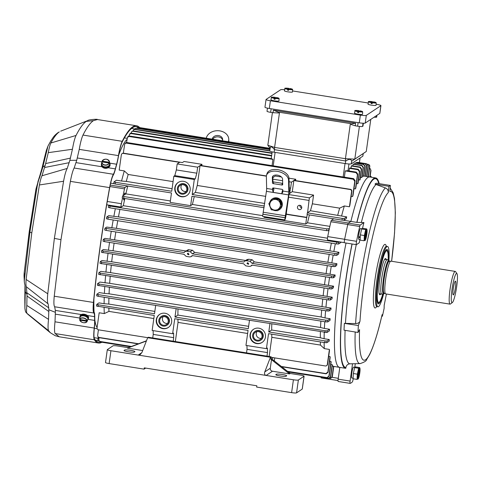 <?xml version="1.0" encoding="UTF-8"?>
<svg xmlns="http://www.w3.org/2000/svg" width="481" height="481" viewBox="0 0 481 481"><rect width="100%" height="100%" fill="white"/><g stroke="black" fill="none" stroke-linecap="round" stroke-linejoin="round"><path stroke-width="0.72" d="M359.944 239.538A90.813 12.795 99 0 0 359.259 242.773L356.421 244.655A2.615 0.367 -81 0 1 356.373 244.673A2.615 0.367 -81 0 1 356.547 241.312A110.768 15.608 -81 0 1 359.71 226.485A2.615 0.367 -81 0 1 360.233 225.042L363.943 222.577A90.813 12.795 99 0 0 362.476 228.445M355.597 323.563L344.366 323.37A91.576 12.903 99 0 0 344.023 330.164L358.008 332.473A91.576 12.903 99 0 1 358.357 325.511L359.986 321.248C359.289 322.739 357.822 323.509 355.597 323.563A89.496 12.608 -81 0 1 385.431 187.927L375 184.103L388.967 186.345A91.576 12.903 99 0 1 390.35 185.425L389.947 191.486A85.426 12.037 -81 0 1 391.612 261.273L394.546 233.057L395.34 212.644L394.498 198.587L393.193 192.809L390.175 188.029M363.943 222.577L356.83 222.384A96.374 13.582 -81 0 1 375.703 177.928A96.374 13.582 -81 0 1 379.208 183.658M353.174 378.769L353.138 379.052A2.615 0.367 -81 0 1 352.387 381.872A110.768 15.608 -81 0 1 350.126 383.375A2.615 0.367 -81 0 1 350.102 383.381A2.615 0.367 -81 0 1 350.102 381.072L352.531 363.762A90.813 12.795 99 0 0 352.555 363.762L350.024 363.81A91.252 12.861 -81 0 1 345.105 330.339M352.002 243.975A96.374 13.582 -81 0 0 345.388 368.284A96.374 13.582 -81 0 0 345.791 368.308L345.905 367.49C346.386 365.247 347.757 364.021 350.024 363.81M390.35 185.425L376.346 183.207A91.576 12.903 99 0 0 375 184.103M359.986 321.248A85.426 12.037 -81 0 1 388.287 192.586C388.401 190.362 387.452 188.805 385.431 187.927M386.399 294.005A85.426 12.037 -81 0 1 384.187 305.158L384.121 308.381A91.576 12.903 99 0 1 382.389 316.257L382.106 314.73C377.922 332.828 373.743 346.146 369.576 354.683L366.624 359.59C366.48 360.9 364.297 362.247 360.071 363.624A89.496 12.608 -81 0 1 355.188 332.004M350.078 383.369L338.191 381.475A2.615 0.367 -81 0 1 338.167 381.475A2.615 0.367 -81 0 1 338.161 379.166L339.814 367.394L338.281 378.313L332.197 377.338M345.388 368.284L339.424 367.334A96.374 13.582 -81 0 1 346.037 243.025A96.374 13.582 -81 0 0 339.424 367.334A96.374 13.582 -81 0 0 339.82 367.358M344.486 242.755A2.615 0.367 -81 0 1 344.432 242.773A2.615 0.367 -81 0 1 344.612 239.412A110.768 15.608 -81 0 1 347.769 224.585A2.615 0.367 -81 0 1 348.292 223.136L350.859 221.434A96.374 13.582 -81 0 1 369.733 176.978A96.374 13.582 -81 0 0 350.859 221.434L356.83 222.384M378.703 302.483A27.038 3.812 -81 0 1 377.729 303.21A27.038 3.812 -81 0 0 378.132 303.06A27.038 3.812 -81 0 0 378.192 303.018L379.166 302.296A26.166 3.686 99 0 0 382.768 294.035M388.167 260.119A26.166 3.686 99 0 0 387.307 251.142L386.61 250.156A27.038 3.812 -81 0 0 386.231 249.831A27.038 3.812 -81 0 1 386.934 250.823M383.032 294.005A27.543 3.878 -81 0 1 378.084 303.691A27.543 3.878 -81 0 1 378.884 276.028A27.543 3.878 -81 0 1 386.718 249.483A27.543 3.878 -81 0 1 388.414 260.227M383.585 293.945A30.525 4.299 -81 0 1 377.916 306.782A30.525 4.299 -81 0 1 378.469 275.962A30.525 4.299 -81 0 1 387.518 246.488A30.525 4.299 -81 0 1 388.919 260.455M388.287 192.586L388.967 186.345M382.106 314.616A85.426 12.037 -81 0 1 359.566 329.605L358.008 332.473M360.125 239.568L358.832 239.364A5.489 0.776 99 0 1 358.549 237.494L358.808 236.754A4.359 0.613 99 0 0 358.784 236.838M355.291 363.714L354.78 367.346M344.366 323.37L358.357 325.511M271.146 108.784L270.647 112.332L273.016 112.71L273.376 110.137L355.615 123.232L355.255 125.806L357.623 126.184A4.359 0.553 8 0 0 362.578 126.401L362.963 126.148L363.323 123.575L363.816 123.25M270.647 112.332A4.359 0.553 -172 0 1 267.015 111.267L267.454 108.147M279.527 112.301L274.591 147.42L345.43 158.706L350.366 123.581L279.527 112.301L278.884 112.398L278.806 112.963L273.016 112.71M267.827 145.268L270.208 148.298C270.448 146.008 271.873 146.464 274.495 149.663L274.591 147.42L267.827 145.268L272.414 112.614M278.884 112.398L273.376 110.137M350.366 123.581L351.16 123.906L355.615 123.232M370.785 119.384L366.269 151.497L354.804 159.121L345.43 158.706L345.701 161.003L274.495 149.663L274.134 152.236A5.231 0.667 -172 0 1 269.781 150.956L270.226 147.787M274.134 152.236L345.34 163.576A5.231 0.667 8 0 0 351.28 163.841L351.641 161.267C351.172 158.862 349.188 158.778 345.701 161.003L345.34 163.576M366.269 151.497L363.167 153.607L362.806 156.175A5.231 0.667 8 0 0 362.872 156.091L363.227 153.565M362.806 156.175L351.28 163.841M351.16 123.906L351.082 124.477L355.255 125.806M363.167 153.607L351.641 161.267L354.804 159.121L359.403 126.419M376.515 115.572L376.274 117.298L376.659 117.039A4.359 0.553 8 0 0 376.713 116.967L376.948 115.284M374.074 117.196L376.274 117.298M288.792 89.37L288.895 88.366L287.74 89.135L287.56 90.187A3.926 0.499 8 0 0 288.582 90.35L288.768 89.298L289.923 88.666M284.493 90.771A4.064 0.517 8 0 0 284.445 90.831A4.064 0.517 8 0 0 288.372 91.913A4.064 0.517 8 0 0 292.496 91.961L292.622 89.52A3.848 0.493 -172 0 1 288.714 89.472M288.726 89.412L287.56 90.187M275.264 98.364L275.366 97.36L274.218 98.124L274.032 99.182A3.926 0.499 8 0 0 275.054 99.345L275.24 98.286L276.395 97.661M270.971 99.759A4.064 0.517 8 0 0 270.917 99.826A4.064 0.517 8 0 0 274.843 100.902A4.064 0.517 8 0 0 278.968 100.956L279.094 98.509A3.848 0.493 -172 0 1 275.192 98.467M273.942 112.746L274.982 112.794M275.198 98.401L274.032 99.182M359.962 110.967L358.808 111.598L358.622 112.65A3.926 0.499 -172 0 1 357.599 112.488L357.786 111.436L358.934 110.666L358.832 111.67M358.76 111.772A3.848 0.493 8 0 0 362.662 111.82L362.536 114.262A4.064 0.517 -172 0 1 362.488 114.334A4.064 0.517 -172 0 1 357.335 114.039A4.064 0.517 -172 0 1 354.485 113.131L355.038 110.75A3.848 0.493 8 0 0 357.738 111.61M357.599 112.488L358.772 111.712M380.934 105.604L379.852 113.312A5.231 0.667 8 0 1 379.786 113.402L365.223 123.082A5.231 0.667 8 0 1 359.277 122.817L269.318 108.49L270.4 100.782L360.365 115.109A5.231 0.667 8 0 0 366.306 115.374L380.868 105.688A5.231 0.667 8 0 0 380.934 105.604A5.231 0.667 8 0 0 376.581 104.323L376.112 104.251M368.278 103L292.544 90.939M270.4 100.782A5.231 0.667 -172 0 1 266.047 99.501A5.231 0.667 -172 0 1 266.113 99.417L280.67 89.731A5.231 0.667 -172 0 1 284.698 89.737M269.318 108.49A5.231 0.667 -172 0 1 264.959 107.209L266.047 99.501M373.49 101.978L372.336 102.603L372.15 103.662A3.926 0.499 -172 0 1 371.128 103.493L371.308 102.441L372.462 101.677L372.36 102.675M372.282 102.778A3.848 0.493 8 0 0 376.19 102.826L376.064 105.267A4.064 0.517 -172 0 1 376.01 105.345A4.064 0.517 -172 0 1 370.857 105.044A4.064 0.517 -172 0 1 368.013 104.136L368.566 101.756A3.848 0.493 8 0 0 371.26 102.615M371.128 103.493L372.294 102.718M273.076 187.957L273.088 188.396A4.798 0.673 99 0 0 272.589 190.416A4.359 0.613 99 0 0 272.619 189.412L266.648 188.462L266.372 176.605A11.34 6.848 15.2 0 1 266.522 175.385A11.34 6.848 15.2 0 1 278.283 171.519A11.34 6.848 15.2 0 1 288.546 180.135L288.816 191.991A4.359 0.613 -81 0 1 288.594 194.889L284.764 219.901L262.596 216.366L262.897 214.225L285.065 217.755M272.619 189.412L272.643 188.191M282.834 190.44L282.479 190.434A3.926 0.553 99 0 0 281.782 193.741L282.822 192.045A4.359 0.613 99 0 0 282.846 191.041L282.822 190.001A0.872 0.529 -164.8 0 0 281.962 189.322L273.43 187.963A0.872 0.529 -164.8 0 0 272.601 188.275A0.872 0.529 -164.8 0 0 272.595 188.372M282.672 183.327A0.872 0.529 15.2 0 1 282.317 183.321L281.86 184.999A0.872 0.529 -164.8 0 0 282.69 184.686A0.872 0.529 -164.8 0 0 282.702 184.59L282.575 179.185A5.231 3.163 -164.8 0 0 277.838 175.21A5.231 3.163 -164.8 0 0 272.408 176.99A5.231 3.163 -164.8 0 0 272.342 177.555L272.468 182.96A0.872 0.529 -164.8 0 0 273.334 183.64L273.791 181.962A0.872 0.529 15.2 0 1 272.925 181.283L272.805 176.238M281.86 184.999L273.334 183.64M284.764 219.901L284.836 219.853A3.926 0.553 99 0 0 285.997 215.584L288.949 194.595L289.881 192.424L290.181 190.284L289.766 190.56A3.926 0.553 99 0 0 289.303 191.522L289.003 178.457A11.34 6.848 -164.8 0 0 278.739 169.847A11.34 6.848 -164.8 0 0 266.979 173.713L266.522 175.385M272.589 190.416L273.256 192.382A3.926 0.553 -81 0 1 273.954 189.075L273.088 188.396M282.317 183.321L273.791 181.962M266.648 188.462A4.359 0.613 -81 0 1 266.426 191.36L262.897 214.225M281.782 193.741L273.256 192.382M290.181 190.284L289.273 190.139M276.665 210.642A6.445 6.331 56.4 0 1 273.4 210.149M269.685 202.531A6.445 6.331 56.4 0 1 272.937 198.515M273.587 198.238A6.445 6.331 56.4 0 1 279.653 199.2M279.858 199.368A6.445 6.331 56.4 0 1 282.161 205.153M282.125 205.429A6.445 6.331 56.4 0 1 278.367 210.197M279.467 209.602A6.445 6.331 -123.6 0 0 273.533 198.226M273.052 198.443A6.445 6.331 -123.6 0 0 272.33 198.863M277.633 210.762L282.221 205.303L277.633 210.762L271.236 209.746L268.819 203.667L272.799 198.611L279.196 199.627L281.619 205.706M282.221 205.303L279.804 199.224L273.406 198.208L272.799 198.611M279.804 199.224L279.196 199.627M275.853 199.471A5.387 5.285 -123.6 0 0 269.829 205.315A5.387 5.285 -123.6 0 0 277.098 209.758A5.387 5.285 -123.6 0 0 275.853 199.471M228.421 141.727L228.517 141.366A11.34 8.892 -1.3 0 0 228.77 139.34L228.8 140.692A11.34 8.892 178.7 0 1 228.74 141.781M222.607 140.157A5.231 4.107 -1.3 0 0 218.146 136.875A5.231 4.107 -1.3 0 0 212.74 139.231M228.77 139.34A11.34 8.892 -1.3 0 0 218.524 130.736A11.34 8.892 -1.3 0 0 206.349 137.837L206.247 138.197M222.45 140.777L222.553 140.416A5.231 4.107 178.7 0 0 222.667 139.478A5.231 4.107 178.7 0 0 217.935 135.51A5.231 4.107 178.7 0 0 212.319 138.787L212.217 139.147M364.76 238.197A5.61 0.794 99 0 0 365.253 240.332A5.61 0.794 99 0 0 366.805 234.343A5.61 0.794 99 0 0 366.967 229.593A5.61 0.794 99 0 0 365.752 231.776A5.61 0.794 99 0 0 364.76 238.197M365.103 237.241A3.968 0.559 99 0 0 365.295 238.853A3.968 0.559 99 0 0 366.137 236.748A3.968 0.559 99 0 0 366.738 232.624A3.968 0.559 99 0 0 366.54 231.012A3.968 0.559 99 0 0 365.698 233.117A3.968 0.559 99 0 0 365.103 237.241M365.127 240.073L364.093 240.759L364.357 235.534L365.656 229.623L366.69 228.938L366.967 229.593M366.69 228.938L362.698 228.301L361.664 228.986L360.365 234.902L360.101 240.127L364.093 240.759M360.365 234.902L364.357 235.534M361.664 228.986L365.656 229.623M362.019 228.752L360.558 228.517A5.489 0.776 99 0 0 359.439 231.229A5.489 0.776 99 0 0 358.585 236.754L360.269 236.76M358.549 237.494L360.227 237.53M359.277 375.805A5.61 0.794 99 0 0 359.944 368.224A5.61 0.794 99 0 0 359.121 369.083A5.61 0.794 99 0 0 357.81 375.865A5.61 0.794 99 0 0 358.231 378.968A5.61 0.794 99 0 0 359.277 375.805M359.169 375.15A3.968 0.559 99 0 0 359.517 369.642A3.968 0.559 99 0 0 358.628 371.975A3.968 0.559 99 0 0 358.273 377.483A3.968 0.559 99 0 0 359.169 375.15M358.104 378.703L357.07 379.395L357.335 374.17L358.634 368.254L359.668 367.568L359.944 368.224M359.668 367.568L355.675 366.931L354.641 367.622L353.343 373.533L353.078 378.757L357.07 379.395M354.641 367.622L358.634 368.254M353.343 373.533L357.335 374.17M354.996 367.382L353.535 367.147A5.489 0.776 99 0 0 351.906 372.45A5.489 0.776 99 0 0 351.809 377.994L353.102 378.198M326.948 332.515L329.449 330.856A96.374 13.582 -81 0 1 329.515 329.257L327.116 330.85A201.473 28.385 99 0 0 326.948 332.515L98.13 296.314L96.687 295.881L96.855 294.216L98.298 294.649A203.216 28.632 99 0 0 98.13 296.314M320.394 331.71A94.198 13.27 -81 0 0 320.304 337.752L324.116 338.726A96.374 13.582 -81 0 1 324.248 332.323M324.116 338.726L329.232 339.544L327.032 341.005L326.791 342.719L324.813 342.628L268.53 333.664L266.426 348.659L245.959 345.4L248.064 330.405L174.729 318.729L172.625 333.718L152.158 330.459L154.263 315.47L96.555 306.054M326.791 342.719L329.226 341.101A96.374 13.582 -81 0 1 329.232 339.544M329.413 349.428L327.296 364.514A1.744 1.714 56.4 0 1 326.557 365.698L326.833 365.512A1.744 1.714 -123.6 0 0 327.573 364.333L329.485 350.703A96.374 13.582 -81 0 1 329.413 349.428L324.302 348.617A96.374 13.582 -81 0 1 324.116 342.52M330.038 356.565L327.862 372.066L325.908 373.569A203.216 28.632 99 0 0 326.118 373.827L328.072 372.33L330.164 357.455A96.374 13.582 -81 0 1 330.038 356.565L328.691 356.355M330.976 361.478L328.92 376.124L326.966 377.597A205.838 29.004 99 0 0 327.194 377.753L329.148 376.28L331.144 362.067A96.374 13.582 -81 0 1 330.976 361.478L329.629 361.267M332.161 364.622L330.441 376.863L328.493 378.319A205.838 29.004 99 0 0 328.733 378.379L330.681 376.918L332.365 364.965A96.374 13.582 -81 0 1 332.161 364.622L330.814 364.406M330.363 378.373L332.311 376.924L333.79 366.36A96.374 13.582 -81 0 1 333.561 366.239L332.215 366.023M339.49 241.859L338.864 242.274L336.88 242.19A205.838 29.004 99 0 0 336.586 243.939L338.57 244.023L340.861 242.502A96.374 13.582 -81 0 1 340.945 242.087M338.961 252.309L336.989 253.619L335.004 253.535A205.838 29.004 99 0 0 334.728 255.273L336.712 255.357L338.636 254.076A96.374 13.582 -81 0 1 338.961 252.309L333.844 251.491A96.374 13.582 -81 0 1 335.335 243.741M336.947 263.744L335.215 264.893L333.231 264.809A205.838 29.004 99 0 0 332.972 266.534L334.95 266.624L336.652 265.494A96.374 13.582 -81 0 1 336.947 263.744L331.83 262.933A96.374 13.582 -81 0 1 333.201 255.026M335.149 275.036L333.543 276.1L331.559 276.016A205.838 29.004 99 0 0 331.313 277.729L333.297 277.82L334.89 276.755A96.374 13.582 -81 0 1 335.149 275.036L330.032 274.218A96.374 13.582 -81 0 1 331.277 266.264M328.451 285.365L333.567 286.183A96.374 13.582 -81 0 0 333.345 287.885L331.74 288.949L329.756 288.865L101.479 252.315L101.707 250.607L103.331 249.513L113.053 250.781L328.451 285.365A96.374 13.582 -81 0 1 329.557 277.453M327.08 296.374L332.197 297.186A96.374 13.582 -81 0 0 332.01 298.869L330.279 300.018L328.295 299.928L100.018 263.378L100.258 261.652L101.96 260.522L111.688 261.784L327.08 296.374A96.374 13.582 -81 0 1 328.03 288.588M325.938 307.233L331.048 308.044A96.374 13.582 -81 0 0 330.898 309.704L328.926 311.015L326.942 310.93L98.659 274.38L98.864 272.691L100.812 271.38L110.552 272.637L325.938 307.233A96.374 13.582 -81 0 1 326.713 299.675M325.03 317.929L330.146 318.747A96.374 13.582 -81 0 0 330.026 320.376L327.669 321.945L325.685 321.861L97.409 285.311L97.595 283.634L99.904 282.076L109.662 283.321L321.14 316.997L325.03 317.929A96.374 13.582 -81 0 1 325.613 310.714M320.875 321.092A94.198 13.27 -81 0 0 320.538 327.495L324.398 328.445A96.374 13.582 -81 0 1 324.771 321.711M324.398 328.445L329.515 329.257M271.789 323.966A94.198 13.27 99 0 0 271.699 330.008L320.304 337.752M96.879 294.186L99.278 292.592L104.395 293.41A96.374 13.582 -81 0 1 104.762 286.676M105.02 282.894A96.374 13.582 -81 0 1 105.61 275.679M105.928 272.198A96.374 13.582 -81 0 1 106.704 264.64M107.077 261.333A96.374 13.582 -81 0 1 108.027 253.553M108.447 250.33A96.374 13.582 -81 0 1 109.548 242.418M185.955 250.992L104.912 238.366L103.307 239.436L103.036 241.179L104.485 241.612A205.838 29.004 -81 0 1 104.732 239.893L103.283 239.466M110.029 239.183A96.374 13.582 -81 0 1 111.273 231.229M331.83 262.933L116.438 228.337L106.704 227.08L104.978 228.228L333.231 264.809M111.82 227.892A96.374 13.582 -81 0 1 113.191 219.991M333.844 251.491L118.464 216.895L108.724 215.644L106.752 216.955L335.004 253.535M113.841 216.456A96.374 13.582 -81 0 1 115.326 208.706M97.09 327.615A96.374 13.582 -81 0 1 94.829 320.099A96.374 13.582 -81 0 0 97.09 327.615M94.072 312.205A96.374 13.582 -81 0 1 93.915 299.146A96.374 13.582 -81 0 0 94.072 312.205M153.836 318.542L108.959 311.393L104.293 313.582L99.176 312.764L97.06 327.85A1.744 1.714 56.4 0 0 98.521 329.834L147.709 337.668M104.293 313.582A96.374 13.582 -81 0 1 104.112 307.485M155.67 305.477L154.503 313.756L98.226 304.792L96.771 304.365L98.99 302.88L104.106 303.691A96.374 13.582 -81 0 1 104.239 297.288M320.538 327.495L109.061 293.819L104.395 293.41M109.061 293.819A94.198 13.27 -81 0 1 109.391 287.416M104.106 303.691L108.826 304.07A94.198 13.27 -81 0 1 108.916 298.034M154.834 311.399L108.826 304.07M326.557 365.698A1.744 1.714 56.4 0 1 325.348 365.957L271.068 357.311M174.819 187.806A7.852 7.708 56.4 0 1 188.913 184.764A7.852 7.708 56.4 0 1 178.391 195.581A7.852 7.708 56.4 0 1 174.819 187.806M286.213 214.069A1.744 1.714 -123.6 0 0 287.031 214.436L306.644 217.562L305.742 223.984L263.955 217.328L264.063 216.6M289.087 193.801L292.268 191.685L313.588 195.082L309.415 197.859L309.055 200.427L289.442 197.306A1.744 1.714 -123.6 0 0 288.552 197.396M309.415 197.859L288.949 194.595M264.364 206.012L192.19 194.516L194.294 179.521L173.827 176.262L171.723 191.258L115.44 182.293L113.991 181.866L116.444 180.225L121.561 181.036A96.374 13.582 -81 0 1 124.314 170.917L119.198 170.106L121.344 154.834A1.744 1.714 56.4 0 1 123.286 153.391L179.569 162.35L177.188 163.937L176.347 169.931L196.813 173.19L195.262 178.884L174.795 175.625L176.347 169.931M264.123 207.72L191.949 196.23L190.62 205.652L170.154 202.393L171.483 192.971L115.199 184.007L115.44 182.293M177.381 188.215A5.231 5.141 56.4 0 1 186.772 186.183A5.231 5.141 56.4 0 1 179.762 193.398A5.231 5.141 56.4 0 1 177.381 188.215M178.235 188.354A4.359 4.281 56.4 0 1 186.063 186.658A4.359 4.281 56.4 0 1 180.219 192.671A4.359 4.281 56.4 0 1 178.235 188.354M342.027 220.13L344.011 220.22L346.206 218.759A96.374 13.582 -81 0 1 346.681 216.889L344.252 218.506L342.268 218.416L342.027 220.13L307.064 214.562L307.305 212.849L310.473 210.744A94.198 13.27 -81 0 1 312.361 203.8L339.652 208.147L344.318 205.952L349.434 206.77A96.374 13.582 -81 0 1 349.915 205.122L351.858 191.312A1.744 1.714 -123.6 0 0 350.39 189.328L350.114 189.514A1.744 1.714 56.4 0 1 351.581 191.498L349.434 206.77M342.268 218.416L307.305 212.849M252.639 335.077A5.231 5.141 56.4 0 1 262.037 333.044A5.231 5.141 56.4 0 1 255.02 340.259A5.231 5.141 56.4 0 1 252.639 335.077M253.493 335.215A4.359 4.281 56.4 0 1 261.321 333.519A4.359 4.281 56.4 0 1 255.477 339.532A4.359 4.281 56.4 0 1 253.493 335.215M324.813 342.628L325.054 340.915L268.771 331.956L269.937 323.671M176.136 308.736L174.97 317.015L248.304 328.691L249.471 320.412M156.283 319.733A7.852 7.708 56.4 0 1 170.376 316.684A7.852 7.708 56.4 0 1 159.854 327.507A7.852 7.708 56.4 0 1 156.283 319.733M250.084 334.668A7.852 7.708 56.4 0 1 264.177 331.625A7.852 7.708 56.4 0 1 253.655 342.442A7.852 7.708 56.4 0 1 250.084 334.668M264.724 203.457L195.358 192.406A94.198 13.27 99 0 1 197.246 185.468L265.716 196.374M172.078 188.702L126.287 181.409A94.198 13.27 -81 0 1 128.174 174.471L173.076 181.62M194.288 196.603A94.198 13.27 99 0 0 192.4 204.473L262.692 215.662M170.358 200.962L125.884 193.879A94.198 13.27 -81 0 1 127.772 186.009M271.735 334.175A94.198 13.27 99 0 0 271.831 337.331L269.144 356.481M324.302 348.617L320.436 345.075L271.831 337.331M320.436 345.075A94.198 13.27 -81 0 1 320.34 341.919M177.934 319.24A94.198 13.27 99 0 0 178.03 322.396L175.343 341.546M247.631 333.477L178.03 322.396M125.884 193.879L122.547 196.098L123.966 196.561L326.918 228.878A205.838 29.004 99 0 0 326.605 230.639L123.659 198.316A205.838 29.004 -81 0 1 123.966 196.561M123.659 198.316L122.21 197.889L122.547 196.098M327.579 239.941A2.615 0.367 -81 0 1 327.531 239.953A2.615 0.367 -81 0 1 327.711 236.586A109.896 15.482 -81 0 1 328.974 230.471A109.896 15.482 -81 0 1 329.359 228.661L326.918 228.878M329.858 226.359L307.515 222.805A94.198 13.27 -81 0 1 309.403 214.935M305.742 223.984L307.515 222.805M190.62 205.652L192.4 204.473M268.771 331.956L271.699 330.008M325.054 340.915L327.032 341.005M248.635 326.334L177.898 315.073L174.97 317.015M98.407 329.816L97.613 335.852L98.25 337.109L99.29 337.704A203.216 28.632 -81 0 1 99.08 337.446L97.998 336.802M325.908 373.569L281.355 366.474M138.612 343.741L99.08 337.446M113.769 183.55L115.199 184.007M195.358 192.406L192.19 194.516M126.287 181.409L121.561 181.036M124.723 144.023L125.589 143.236L126.479 143.134A203.216 28.632 -81 0 1 126.822 142.514L125.727 142.713L124.711 144.047L123.322 153.186M126.479 143.134L353.307 179.257L354.768 181.301L352.621 196.561L351.154 196.326M350.39 189.328L294.113 180.363L295.767 179.263L295.581 180.597M295.767 179.263L288.985 178.186M281.409 176.978L275.3 176.004L273.647 177.104L272.823 176.978M266.408 175.956L200.312 165.428L201.966 164.328L201.779 165.662M201.966 164.328L184.061 161.478L182.401 162.578L123.563 153.205A1.744 1.714 -123.6 0 0 122.36 153.469L122.084 153.649M370.983 170.514A201.473 28.385 99 0 0 370.767 170.256L370.34 168.795L370.983 170.514L370.069 177.032M370.19 176.166L370.196 176.16A1.744 1.714 56.4 0 1 371.56 177.273M371.17 177.206A1.744 1.714 -123.6 0 0 370.154 176.395M197.246 185.468L200.036 165.614L266.384 176.178M272.829 177.206L273.37 177.291L272.841 177.645M292.268 191.685L293.837 180.549L350.114 189.514M313.588 195.082L312.361 203.8M245.647 260.498L194.649 252.375L192.496 250.264L190.26 251.749L186.285 251.184L185.035 251.605L184.187 252.543L104.732 239.893M331.313 277.729L251.864 265.079L250.613 266.24L249.206 266.414L245.791 265.867L243.626 263.768L192.172 255.573L190.921 256.734L189.514 256.908L186.105 256.361L183.934 254.263L104.485 241.612M331.559 276.016L252.11 263.36L254.341 261.88L252.188 259.77L248.779 259.223L247.096 259.536L244.721 261.111L245.977 260.69L249.952 261.255L252.11 263.36M190.26 251.749L192.418 253.854L243.873 262.049L244.721 261.111M247.006 263.522L247.39 262.836L248.719 263.702L248.352 264.291L247.006 263.522M187.313 254.016L187.698 253.331L189.033 254.196L188.66 254.786L187.313 254.016M330.032 274.218L254.341 261.88M192.418 253.854L194.649 252.375M346.681 216.889L310.473 210.744M337.764 215.085A94.198 13.27 -81 0 1 339.652 208.147M341.564 216.071A96.374 13.582 -81 0 1 344.318 205.952M343.572 220.274L350.859 221.434L348.454 223.028A2.615 0.367 99 0 0 348.454 223.034L331.403 220.316L333.682 218.801M363.474 176.311A96.374 13.582 -81 0 1 363.738 176.22L365.139 166.264A204.088 28.758 99 0 0 364.869 166.402L363.474 176.311L362.187 176.1M361.736 177.549A96.374 13.582 -81 0 1 362.025 177.273L363.42 167.364L361.952 165.38A205.838 29.004 99 0 0 361.67 165.608L363.137 167.592L361.736 177.549L360.449 177.345M359.824 180.02A96.374 13.582 -81 0 1 360.143 179.539L361.616 169.035L360.155 167.045A205.838 29.004 99 0 0 359.86 167.37L361.321 169.36L359.824 180.02L358.537 179.816M357.738 183.766A96.374 13.582 -81 0 1 358.08 183.075L359.74 171.29L358.273 169.288A205.838 29.004 99 0 0 357.966 169.703L359.427 171.705L357.738 183.766L356.451 183.562M355.447 188.901A96.374 13.582 -81 0 1 355.832 187.975L357.774 174.128L356.313 172.114A205.838 29.004 99 0 0 355.994 172.619L357.455 174.639L355.447 188.901L353.98 188.666M352.621 196.561A96.374 13.582 -81 0 1 353.042 195.328L355.104 180.676L353.649 178.637A203.216 28.632 99 0 0 353.307 179.257M351.034 168.14L351.334 166.011L359.86 167.37M360.155 167.045L351.629 165.692A205.838 29.004 99 0 0 351.334 166.011M352.91 165.897L353.144 164.249L361.67 165.608M361.952 165.38L353.427 164.021A205.838 29.004 99 0 0 353.144 164.249M354.876 163.059L363.402 164.412A205.838 29.004 -81 0 1 363.672 164.274L355.146 162.921A205.838 29.004 99 0 0 354.876 163.059L354.713 164.225M356.529 162.434L365.055 163.793A205.838 29.004 -81 0 1 365.313 163.744L356.782 162.386A205.838 29.004 99 0 0 356.529 162.434L356.427 163.125M349.074 170.959L349.44 168.344L357.966 169.703M358.273 169.288L349.747 167.929A205.838 29.004 99 0 0 349.44 168.344M272.943 159.397L271.386 158.592L129.485 135.991L128.385 136.195L127.465 137.277L129.167 136.496L272.943 159.397L272.066 165.644M344.366 177.158L345.244 170.911L355.994 172.619M356.313 172.114L347.444 170.701L345.244 170.911M114.634 239.634A94.198 13.27 -81 0 1 115.837 231.956M192.496 250.264L188.221 249.729L185.029 251.605M326.112 273.31A94.198 13.27 -81 0 1 327.314 265.632M110.552 272.637A94.198 13.27 -81 0 1 111.291 265.368M322.029 306.313A94.198 13.27 -81 0 1 322.769 299.05M327.459 238.203L123.304 205.688A94.198 13.27 -81 0 1 124.844 198.509M118.464 216.895A94.198 13.27 -81 0 1 119.907 209.433M329.942 250.571A94.198 13.27 -81 0 1 331.385 243.109M109.662 283.321A94.198 13.27 -81 0 1 110.209 276.413M321.14 316.997A94.198 13.27 -81 0 1 321.687 310.095M116.438 228.337A94.198 13.27 -81 0 1 117.767 220.719M327.916 262.019A94.198 13.27 -81 0 1 329.244 254.401M177.988 309.03A94.198 13.27 99 0 0 177.898 315.073M113.053 250.781A94.198 13.27 -81 0 1 114.117 243.145M324.531 284.457A94.198 13.27 -81 0 1 325.595 276.822M111.688 261.784A94.198 13.27 -81 0 1 112.596 254.281M323.166 295.46A94.198 13.27 -81 0 1 324.08 287.957M108.959 311.393A94.198 13.27 -81 0 1 108.862 308.237M321.092 377.158A2.615 0.367 99 0 0 321.23 377.904A2.615 0.367 99 0 0 321.254 377.904L338.029 380.573M329.359 228.661A109.896 15.482 -81 0 1 330.88 221.747A2.615 0.367 -81 0 1 331.403 220.316M328.974 230.471L328.595 230.724A204.088 28.758 -81 0 1 328.908 228.962M326.605 230.639L328.595 230.724M332.197 297.186L330.495 298.316A204.088 28.758 99 0 0 330.279 300.018M328.295 299.928A205.838 29.004 -81 0 1 328.517 298.232L101.689 262.109A205.838 29.004 99 0 0 101.467 263.804M100.258 261.652L101.689 262.109M328.517 298.232L330.495 298.316M333.567 286.183L331.968 287.241A204.088 28.758 99 0 0 331.74 288.949M329.756 288.865A205.838 29.004 -81 0 1 329.99 287.157L103.162 251.034A205.838 29.004 99 0 0 102.928 252.741M101.731 250.577L103.162 251.034M329.99 287.157L331.968 287.241M333.561 366.239L332.052 376.966L330.104 378.409L329.515 378.319M330.94 378.361L330.104 378.409M334.728 255.273L107.9 219.15A205.838 29.004 -81 0 1 108.177 217.412M107.9 219.15L106.451 218.723L106.752 216.955M328.493 378.319L288.239 371.909M130.531 346.795L101.665 342.201L100.679 341.678M328.733 378.379L288.269 371.933M130.501 346.807L101.906 342.256A205.838 29.004 -81 0 1 101.665 342.201M101.509 342.165L101.906 342.256M326.118 373.827L281.716 366.756M138.191 343.897L99.29 337.704M326.966 377.597L287.482 371.308M131.427 346.458L100.138 341.474L98.821 340.452L98.942 337.608M327.194 377.753L287.662 371.458M131.211 346.542L100.367 341.63A205.838 29.004 -81 0 1 100.138 341.474M99.417 341.179L100.367 341.63M330.146 318.747L327.856 320.268A204.088 28.758 99 0 0 327.669 321.945M325.685 321.861A205.838 29.004 -81 0 1 325.871 320.184L99.044 284.061A205.838 29.004 99 0 0 98.858 285.738M97.619 283.604L99.044 284.061M325.871 320.184L327.856 320.268M106.704 204.786L121.17 207.089A2.615 0.367 -81 0 0 121.218 207.077L123.304 205.688M109.253 205.195L108.628 205.609L110.053 206.066L336.88 242.19M336.586 243.939L109.758 207.816L108.309 207.389L108.628 205.609M331.048 308.044L329.124 309.325A204.088 28.758 99 0 0 328.926 311.015M326.942 310.93A205.838 29.004 -81 0 1 327.14 309.241L100.313 273.118A205.838 29.004 99 0 0 100.108 274.807M98.888 272.661L100.313 273.118M327.14 309.241L329.124 309.325M332.972 266.534L106.145 230.411A205.838 29.004 -81 0 1 106.403 228.685M106.145 230.411L104.69 229.984L104.954 228.247M324.958 332.437A203.216 28.632 -81 0 1 325.126 330.772L98.298 294.649M325.126 330.772L327.116 330.85M368.699 164.472L369.667 165.434L369.805 166.426A204.088 28.758 99 0 0 369.576 166.282L368.963 164.658L367.761 164.213M369.576 166.282L368.109 176.719M369.805 166.426L368.356 176.761M126.581 142.49L127.465 137.277M137.614 127.681L138.486 127.621A205.838 29.004 99 0 0 138.227 127.669L270.1 148.671M138.227 127.669L136.76 128.144M138.486 127.621L270.112 148.581M132.9 130.91L133.49 129.858L134.842 129.485L269.781 150.974M134.842 129.485A205.838 29.004 -81 0 1 135.125 129.257L133.49 129.858M135.125 129.257L269.817 150.703M139.815 127.621L270.142 148.37L139.815 127.621A205.838 29.004 99 0 0 139.815 127.621A205.838 29.004 99 0 0 139.797 127.615L138.955 127.693M129.058 135.979L129.509 134.247L131.139 133.58L271.591 155.946M131.139 133.58A205.838 29.004 -81 0 1 131.445 133.165L130.339 133.369L129.509 134.247M131.445 133.165L271.651 155.495M136.574 128.295L135.504 128.469L136.844 128.156A205.838 29.004 99 0 0 136.574 128.295L269.979 149.537M135.504 128.469L134.776 129.239M136.844 128.156L270.003 149.363M131.018 133.153L131.614 131.674L133.033 131.247L271.951 153.367M133.033 131.247A205.838 29.004 -81 0 1 133.327 130.928L131.505 131.788M133.327 130.928L271.999 153.012M363.672 164.274L365.139 166.264M364.869 166.402L363.402 164.412M358.098 162.38L366.624 163.738A205.838 29.004 -81 0 1 366.642 163.738L358.117 162.386M366.823 176.515L368.332 165.783L366.642 163.738M368.332 165.783A204.088 28.758 99 0 0 368.091 165.735L366.576 176.479M368.091 165.735L366.624 163.738M365.313 163.744L366.775 165.735L365.295 176.274M366.775 165.735A204.088 28.758 99 0 0 366.516 165.783L365.049 176.232M366.516 165.783L365.055 163.793M126.822 142.514L353.649 178.637M370.767 170.256L369.823 176.996M370.34 168.795L369.546 168.272M200.036 165.614L197.655 167.196L177.188 163.937M293.837 180.549L291.456 182.131L289.075 181.752M282.612 180.724L272.877 179.172M128.174 174.471L124.314 170.917M247.883 262.698A0.872 0.854 -123.6 0 0 248.671 263.889M188.191 253.192A0.872 0.854 -123.6 0 0 188.979 254.383M122.998 195.797A109.896 15.482 -81 0 1 124.519 188.889A2.615 0.367 -81 0 1 125.042 187.452L127.321 185.937M99.152 340.951L98.058 340.776A2.615 0.367 -81 0 1 98.034 340.776A2.615 0.367 -81 0 1 98.028 338.468L98.226 337.079L98.052 338.299L94.096 337.668M118.669 155.104A96.374 13.582 -81 0 1 127.002 139.508A96.374 13.582 -81 0 0 118.669 155.104M110.636 183.177L113.901 183.7M121.17 207.089A2.615 0.367 -81 0 1 121.344 203.722A109.896 15.482 -81 0 1 122.517 198.064M124.435 198.443A3.487 0.493 -81 0 1 123.791 199.904A3.487 0.493 -81 0 1 123.629 198.316M124.104 195.064A3.487 0.493 -81 0 1 124.886 193.013A3.487 0.493 -81 0 1 125.06 194.426M291.456 182.131L290.614 188.131L289.219 187.909M290.031 190.26L290.614 188.131M307.581 212.662L309.055 200.427M197.655 167.196L196.813 173.19M194.294 179.521L195.262 178.884M173.827 176.262L174.795 175.625M306.644 217.562L307.311 214.598M172.625 333.718L173.587 333.08L173.695 337.668L153.229 334.409L153.144 330.615M152.73 337.945L153.229 334.409M173.196 341.203L173.695 337.668M266.426 348.659L267.388 348.016L267.496 352.603L247.03 349.344L246.945 345.556M246.531 352.886L247.03 349.344M266.997 356.144L267.496 352.603M159.782 314.303A7.852 7.708 -123.6 0 0 160.107 327.218A7.852 7.708 -123.6 0 0 168.47 327.375M166.853 325.312L167.196 325.084A5.231 5.141 -123.6 0 0 165.025 315.584A5.231 5.141 -123.6 0 0 161.406 316.366L161.057 316.594A5.231 5.141 56.4 0 1 168.236 318.109A5.231 5.141 56.4 0 1 161.219 325.324A5.231 5.141 56.4 0 1 161.057 316.594M163.107 316.69A4.359 4.281 -123.6 0 0 167.562 323.382M159.692 320.274A4.359 4.281 56.4 0 1 167.52 318.584A4.359 4.281 56.4 0 1 161.676 324.591A4.359 4.281 56.4 0 1 159.692 320.274M253.583 329.244A7.852 7.708 -123.6 0 0 253.908 342.153A7.852 7.708 -123.6 0 0 262.271 342.31M260.654 340.247L260.997 340.019A5.231 5.141 -123.6 0 0 258.826 330.525A5.231 5.141 -123.6 0 0 255.207 331.307L254.858 331.535M256.908 331.625A4.359 4.281 -123.6 0 0 261.363 338.323M286.267 213.678A1.744 1.714 -123.6 0 0 287.307 214.255L306.92 217.376M297.462 207.113A2.183 2.14 56.4 0 1 301.383 206.265A2.183 2.14 56.4 0 1 298.454 209.271A2.183 2.14 56.4 0 1 297.462 207.113M301.707 207.93A2.183 2.14 56.4 0 1 299.976 205.321M187.013 195.448A7.852 7.708 56.4 0 1 175.168 187.578A7.852 7.708 56.4 0 1 178.325 182.383M179.599 184.674L179.942 184.445A5.231 5.141 56.4 0 1 187.121 185.955A5.231 5.141 56.4 0 1 185.738 193.158L185.395 193.386M186.105 191.462A4.359 4.281 56.4 0 1 181.65 184.764M293.416 379.786A4.359 0.553 8 0 0 298.37 380.008L304.034 376.244A4.359 0.553 8 0 0 304.088 376.172L302.278 389.021A4.359 0.553 -172 0 1 302.224 389.093L296.567 392.857A4.359 0.553 -172 0 1 291.612 392.64L293.416 379.786L266.131 375.445C264.652 375.006 264.207 373.827 264.784 371.897L270.448 357.263L271.14 356.8L270.779 359.373L273.334 357.672M286.634 375.865A5.231 0.667 8 0 0 286.7 375.781A5.231 0.667 8 0 0 281.98 374.44A5.231 0.667 8 0 0 276.401 374.236L275.853 374.603A5.231 0.667 8 0 0 275.787 374.687A5.231 0.667 8 0 0 280.507 376.022A5.231 0.667 8 0 0 286.087 376.232L286.634 375.865M304.088 376.172A4.359 0.553 8 0 0 300.457 375.108L290.223 373.478L289.532 373.935L272.48 371.224L266.131 375.445L138.221 355.074L140.254 354.533L141.991 352.345L147.655 337.704L148.346 337.247L271.14 356.8M264.784 371.897L270.286 368.242L271.488 359.68L289.532 373.935M290.223 373.478L272.18 359.217L271.488 359.68M274.741 357.9L274.314 360.912M291.612 392.64L256.65 387.073L256.83 385.786L144.27 367.863L144.09 369.143L109.127 363.576A4.359 0.553 -172 0 1 105.501 362.512L107.305 349.663A4.359 0.553 8 0 0 110.931 350.727L138.221 355.074L141.859 352.651M270.448 357.263L147.655 337.704M270.286 368.242A2.615 2.567 -123.6 0 0 272.48 371.224M124.501 350.889L124.615 350.066A5.231 0.667 -172 0 1 130.195 350.27A5.231 0.667 -172 0 1 134.914 351.605A5.231 0.667 -172 0 1 134.848 351.695L134.295 352.062A5.231 0.667 -172 0 1 128.722 351.851A5.231 0.667 -172 0 1 123.996 350.517A5.231 0.667 -172 0 1 124.062 350.433L124.038 350.619M124.615 350.066L124.062 350.433M107.305 349.663A4.359 0.553 8 0 1 107.359 349.591L113.017 345.827A4.359 0.553 8 0 1 117.971 346.049L128.205 347.679L127.513 348.136L142.689 350.553M145.683 368.085L144.09 369.143M146.471 340.764L128.205 347.679M146.38 340.999L127.513 348.136M453.246 288.78A6.974 0.986 -81 0 1 455.297 281.205A6.974 0.986 -81 0 1 455.321 288.197A6.974 0.986 -81 0 1 453.126 294.841A6.974 0.986 -81 0 1 453.246 288.78M456.697 286.484A14.827 2.086 -81 0 1 452.332 302.585A14.827 2.086 -81 0 1 452.284 287.716A14.827 2.086 -81 0 1 456.95 273.599A14.827 2.086 -81 0 1 456.697 286.484M452.332 302.585L450.39 304.022A16.57 2.333 -81 0 1 450.036 304.136A16.57 2.333 -81 0 1 450.336 287.404A16.57 2.333 -81 0 1 455.248 271.41A16.57 2.333 -81 0 1 455.549 271.627L456.95 273.599M450.036 304.136L385.654 293.885A16.57 2.333 -81 0 1 385.57 293.861A16.57 2.333 -81 0 1 385.954 277.152A16.57 2.333 -81 0 1 390.776 261.153A16.57 2.333 -81 0 1 390.867 261.153L455.248 271.41M385.57 293.861L384.048 293.176A16.138 2.273 -81 0 1 384.427 276.912A16.138 2.273 -81 0 1 389.123 261.333L390.776 261.153M384.289 293.284A16.973 2.393 -81 0 1 383.549 293.951A16.973 2.393 -81 0 1 383.766 276.803A16.973 2.393 -81 0 1 388.888 260.443A16.973 2.393 -81 0 1 389.388 261.303M383.549 293.951L381.776 294.138A17.442 2.459 -81 0 1 381.68 294.138A17.442 2.459 -81 0 1 381.998 276.521A17.442 2.459 -81 0 1 387.169 259.686A17.442 2.459 -81 0 1 387.259 259.71L388.888 260.443M380.754 293.987A18.314 2.579 -81 0 1 380.188 294.625A18.314 2.579 -81 0 1 379.503 294.486A18.314 2.579 -81 0 1 380.17 276.232A18.314 2.579 -81 0 1 385.209 258.676A18.314 2.579 -81 0 1 386.237 259.536M387.307 251.142A26.166 3.686 99 0 0 379.106 275.884A26.166 3.686 99 0 0 379.106 302.339A26.166 3.686 99 0 0 379.166 302.296M381.68 294.138L379.196 293.741A17.442 2.459 99 0 0 379.455 293.632M101.768 162.446A3.926 3.078 -1.3 0 0 101.762 162.494A3.926 3.078 -1.3 0 0 101.756 162.542L101.99 161.929L109.103 163.065L109.367 163.75A3.926 3.078 -1.3 0 0 109.584 162.945L109.325 162.259L102.206 161.123L101.978 161.736A3.926 3.078 -1.3 0 0 101.894 161.935M109.325 162.259A3.674 2.886 -1.3 0 0 106.427 159.271A3.674 2.886 -1.3 0 0 102.206 161.123L102.038 161.195M101.762 162.494L101.647 163.456A4.064 3.187 -1.3 0 0 104.84 166.841A4.064 3.187 -1.3 0 0 109.722 163.269L109.476 161.772A3.848 3.018 178.7 0 1 109.5 162.386M109.584 162.945L101.978 161.736M103.403 166.372A3.421 2.688 -1.3 0 0 104.714 166.943L104.744 166.823M105.231 166.889L105.273 167.033A3.421 2.688 -1.3 0 0 108.105 166.264M109.662 162.885A4.359 3.421 178.7 0 1 110.071 164.268A4.359 3.421 178.7 0 1 104.792 167.719A4.359 3.421 178.7 0 1 101.347 164.466A4.359 3.421 178.7 0 1 101.695 163.065M101.347 164.466L101.359 165.007A4.359 3.421 -1.3 0 0 105.802 168.326A4.359 3.421 -1.3 0 0 110.083 164.809L110.071 164.268M80.002 317.46A4.359 2.633 15.2 0 1 79.966 316.45A4.359 2.633 15.2 0 1 84.109 314.893A4.359 2.633 15.2 0 1 88.378 318.747A4.359 2.633 15.2 0 1 87.837 319.594M88.378 318.747L88.564 318.073A4.359 2.633 -164.8 0 0 84.295 314.225A4.359 2.633 -164.8 0 0 80.147 315.783L79.966 316.45M87.482 317.845A3.421 2.068 -164.8 0 0 84.716 315.602A3.421 2.068 -164.8 0 0 81.193 316.131M79.828 319.33L79.858 320.172L86.971 321.308L87.44 320.544A3.926 2.375 -164.8 0 0 87.422 319.895L86.953 320.659L79.84 319.522L79.81 318.681A3.926 2.375 -164.8 0 0 79.804 318.735A3.926 2.375 -164.8 0 0 79.798 318.789M87.175 321.212A3.848 2.327 15.2 0 1 87.103 321.452L87.825 319.625A4.064 2.453 -164.8 0 0 84.65 316.047A4.064 2.453 -164.8 0 0 80.008 317.436A4.064 2.453 -164.8 0 0 79.996 317.496L79.804 318.735M79.72 320.021L79.858 320.172A3.674 2.219 -164.8 0 0 83.46 322.697A3.674 2.219 -164.8 0 0 86.971 321.308M139.646 127.597A207.143 29.185 99 0 0 136.61 125.781A207.143 29.185 99 0 0 122.21 141.318A17.442 2.459 -81 0 0 118.458 155.616A15.699 2.213 99 0 1 116.588 164.225A109.458 15.422 -81 0 0 115.32 168.879A15.699 2.213 -81 0 1 113.378 174.266A17.442 2.459 99 0 0 109.602 187.614A207.143 29.185 -81 0 0 93.458 302.459A17.442 2.459 -81 0 0 93.879 313.017A15.699 2.213 99 0 1 94.553 316.66A109.458 15.422 99 0 0 94.637 320.412A15.699 2.213 -81 0 1 94.222 328.054A17.442 2.459 99 0 0 94.318 339.79A207.143 29.185 -81 0 0 98.425 343.025A207.143 29.185 -81 0 0 101.87 342.25M100.926 341.895A206.271 29.064 -81 0 1 98.563 342.165A206.271 29.064 -81 0 1 94.474 338.943A16.57 2.333 99 0 1 94.384 327.795A16.57 2.333 -81 0 0 94.817 319.727A108.586 15.302 99 0 1 94.733 316.005A16.57 2.333 99 0 0 94.023 312.157A16.57 2.333 -81 0 1 93.627 302.128A206.271 29.064 -81 0 1 109.698 187.764A16.57 2.333 99 0 1 113.288 175.084A16.57 2.333 -81 0 0 115.338 169.402A108.586 15.302 -81 0 1 116.594 164.785A16.57 2.333 99 0 0 118.566 155.7A16.57 2.333 -81 0 1 122.138 142.117A206.271 29.064 99 0 1 136.472 126.647A206.271 29.064 99 0 1 138.642 127.645M59.259 336.79L55.099 333.549C54.371 332.016 54.341 328.102 55.002 321.807L55.369 312.325L48.858 309.77L48.527 319.372C47.866 325.667 47.896 329.449 48.605 330.724L50.361 332.75L55.291 335.744L59.205 336.778L98.425 343.025M59.301 131.89C56.722 133.61 53.902 137.319 50.836 143.013C49.958 144.985 49.104 148.196 48.274 152.657L45.154 165.512L42.815 167.099L47.98 146.056L50.842 140.837C53.373 137.362 53.379 136.177 58.363 132.365L58.285 132.419M136.61 125.781L97.39 119.535C98.31 118.873 87.951 119.649 87.728 120.617L86.237 121.41L93.41 120.653L97.445 119.547M93.41 120.653C90.26 122.763 86.784 127.567 82.991 135.071C81.662 137.897 80.411 142.659 79.239 149.375L76.732 160.281L69.853 160.359L72.433 149.26C73.569 142.725 74.771 138.125 76.046 135.45C79.762 128.15 83.159 123.473 86.237 121.41M25.096 302.928L24.802 298.635L24.892 308.327C25.565 312.824 25.589 311.88 27.922 314.333L26.906 313.293C26.461 312.121 26.425 309.499 26.804 305.423L27.032 294.492L25.313 291.666L24.892 308.327L25.216 309.986M26.906 313.293L48.605 330.724M48.527 319.372L26.804 305.423M25.313 291.666L25.186 287.494C24.856 282.966 24.705 285.798 24.26 281.012L29.906 232.149L31.788 232.864L26.124 279.467C25.794 283.399 25.878 285.84 26.377 286.784L27.032 294.492M48.858 309.77L48.166 303.908C47.348 303.102 47.21 299.729 47.751 293.789L54.371 238.378L60.979 239.676L54.239 296.212C53.686 302.369 53.824 305.886 54.66 306.77L55.333 310.413L81.277 314.544M60.979 239.676L70.382 181.367C71.645 174.663 72.908 170.214 74.158 168.019L76.732 160.281M26.124 279.467L47.751 293.789M48.166 303.908L26.377 286.784M83.892 314.171L84.704 314.303M47.98 146.056L46.356 150.373L44.751 156.734M50.836 143.013L76.046 135.45M72.433 149.26L48.274 152.657M42.815 167.099L39.526 177.784C38.684 179.623 37.909 182.449 37.187 186.255L29.906 232.149M31.788 232.864L39.406 184.963C40.254 180.615 41.113 177.555 41.979 175.769L45.154 165.512M69.853 160.359L67.208 168.434C65.945 170.689 64.737 174.958 63.57 181.247L54.371 238.378M39.406 184.963L63.57 181.247M67.208 168.434L41.979 175.769M104.515 168.206L105.111 168.302M345.46 323.298A91.252 12.861 -81 0 1 356.271 244.655M361.399 222.246A91.252 12.861 -81 0 1 375.974 184.596M345.905 367.49A95.551 13.462 -81 0 1 352.122 243.993M356.992 222.27A95.551 13.462 -81 0 1 378.836 183.604M387.518 246.488L386.58 246.344A30.525 4.299 99 0 0 377.531 275.811A30.525 4.299 99 0 0 376.978 306.637L376.358 306.734M376.665 306.631A32.179 4.533 -81 0 1 375.631 307.822A32.179 4.533 -81 0 1 376.124 272.36A32.179 4.533 -81 0 1 386.309 246.356M360.233 225.042L348.292 223.136M356.547 241.312L344.612 239.412M359.71 226.485L347.769 224.585M350.102 381.072L338.161 379.166M358.123 122.631L357.623 126.184M376.9 115.32L376.659 117.039M362.578 126.401L363.023 123.226M288.768 89.298A3.674 0.469 8 0 0 292.424 89.406A3.674 0.469 8 0 0 289.917 88.528L292.622 89.52M287.692 89.31A3.848 0.493 -172 0 1 284.999 88.444C284.091 88.137 285.395 88.113 288.895 88.366A3.674 0.469 8 0 0 285.239 88.257A3.674 0.469 8 0 0 287.74 89.135M275.24 98.286A3.674 0.469 8 0 0 278.896 98.395A3.674 0.469 8 0 0 276.389 97.523L279.094 98.509M274.164 98.298A3.848 0.493 -172 0 1 271.47 97.439C270.569 97.132 271.867 97.102 275.373 97.36A3.674 0.469 8 0 0 271.711 97.252A3.674 0.469 8 0 0 274.218 98.124M357.786 111.436A3.674 0.469 -172 0 1 355.279 110.558A3.674 0.469 -172 0 1 358.934 110.666C355.435 110.414 354.136 110.438 355.038 110.75M362.662 111.82L359.962 110.828A3.674 0.469 -172 0 1 362.464 111.706A3.674 0.469 -172 0 1 358.808 111.598M359.277 122.817L360.365 115.109M365.223 123.082L366.306 115.374M379.786 113.402L380.868 105.688M371.308 102.441A3.674 0.469 -172 0 1 368.807 101.569A3.674 0.469 -172 0 1 372.462 101.677C368.963 101.419 367.664 101.443 368.566 101.756M376.19 102.826L373.49 101.84A3.674 0.469 -172 0 1 375.992 102.712A3.674 0.469 -172 0 1 372.336 102.603M288.816 191.991L282.846 191.041M288.594 194.889L266.426 191.36M285.654 215.813L263.48 212.283M289.766 190.56L289.279 190.482M285.137 217.713L262.963 214.183M288.546 180.135L289.003 178.457M272.342 177.555L272.637 176.473M272.925 181.283L272.468 182.96M228.529 141.745L228.517 141.366M212.325 139.165L212.319 138.787M365.085 237.824A3.752 0.529 99 0 0 366.011 232.642A3.752 0.529 99 0 0 366.023 231.92M366.251 231.337A3.968 0.559 -81 0 1 366.269 232.545A3.968 0.559 -81 0 1 365.121 238.45M358.062 376.461A3.752 0.529 99 0 0 359.006 370.55M359.229 369.973A3.968 0.559 -81 0 1 358.982 373.575A3.968 0.559 -81 0 1 358.098 377.08M98.226 304.792L97.986 306.505M359.415 162.59L360.059 158.002M348.959 163.979L348.003 170.791M275.108 152.393L273.22 165.825M343.145 176.96L345.033 163.528M327.711 236.586L344.637 239.285M347.805 224.447L330.88 221.747M333.297 277.82A204.088 28.758 -81 0 1 333.543 276.1M336.712 255.357A204.088 28.758 -81 0 1 336.989 253.619M338.57 244.023A204.088 28.758 -81 0 1 338.864 242.274M109.758 207.816A205.838 29.004 -81 0 1 110.053 206.066M334.95 266.624A204.088 28.758 -81 0 1 335.215 264.893M344.011 220.22L344.252 218.506M357.455 174.639A204.088 28.758 -81 0 1 357.774 174.128M129.167 136.496A205.838 29.004 -81 0 1 129.485 135.991M359.427 171.705A204.088 28.758 -81 0 1 359.74 171.29M361.321 169.36A204.088 28.758 -81 0 1 361.616 169.035M354.768 181.301A201.473 28.385 -81 0 1 355.104 180.676M186.844 251.208L189.087 249.717M252.188 259.77L249.952 261.255M246.537 260.714L248.779 259.223M125.042 187.452L110.221 185.089M109.927 186.562L124.519 188.889M98.028 338.468L98.803 338.594M121.344 203.722L107.269 201.485M298.37 380.008L296.567 392.857M302.224 389.093L304.034 376.244M110.931 350.727L109.127 363.576M276.401 374.236L276.286 375.06M383.988 293.182L384.091 293.194A16.138 2.273 -81 0 1 384.018 293.182A16.138 2.273 -81 0 1 384.313 276.894A16.138 2.273 -81 0 1 389.093 261.315A16.138 2.273 -81 0 1 389.147 261.327L389.075 261.309M384.115 293.206A16.57 2.333 -81 0 1 383.826 276.815A16.57 2.333 -81 0 1 389.189 261.321M102.056 161.159A3.848 3.018 178.7 0 1 106.103 159.187A3.848 3.018 178.7 0 1 109.476 161.772C107.419 158.556 104.948 158.357 102.044 161.177M101.99 161.929A3.674 2.886 -1.3 0 0 104.888 164.923A3.674 2.886 -1.3 0 0 109.103 163.065M109.277 163.191A3.848 3.018 178.7 0 1 104.852 165.151A3.848 3.018 178.7 0 1 101.822 162.001M86.953 320.659A3.674 2.219 -164.8 0 0 83.351 318.139A3.674 2.219 -164.8 0 0 79.84 319.522M79.702 319.378A3.848 2.327 15.2 0 1 83.381 317.905A3.848 2.327 15.2 0 1 87.157 320.562M79.72 320.069C82.029 323.058 84.488 323.521 87.103 321.452A3.848 2.327 15.2 0 1 84.969 322.727M80.886 321.615A3.848 2.327 15.2 0 1 79.738 320.105M97.926 340.578L95.376 340.175L97.926 340.584M55.099 333.549L94.318 339.79M131.59 128.433L134.939 128.968M82.991 135.071L122.21 141.318M88.059 319.366L94.637 320.412M87.344 315.512L94.553 316.66M55.417 314.165L79.906 318.067M55.333 310.413L55.369 312.325M25.355 293.182L25.283 290.103M24.808 298.809L25.042 288.239M48.906 311.58L27.074 296.055M55.002 321.807L94.222 328.054M48.822 307.894L27.002 292.869M54.239 296.212L93.458 302.459M70.382 181.367L109.602 187.614M24.248 272.234L29.305 231.289L35.955 189.087L37.187 186.255M24.284 272.012L29.287 231.247L35.955 189.087M24.242 272.432L24.453 276.834M54.66 306.77L93.879 313.017M108.129 167.737L115.32 168.879M109.8 163.143L116.588 164.225M76.1 162.638L102.032 166.769M77.369 157.978L101.912 161.887M43.338 165.217L40.813 172.553M46.05 153.836L44.811 156.451L41.781 168.987M70.479 158.093L45.695 163.558M44.811 156.451L41.811 168.849L35.907 189.249M79.239 149.375L118.458 155.616M42.298 169.029L40.885 172.282L37.873 181.92L39.526 177.784M69.234 162.668L44.619 167.508M74.158 168.019L113.378 174.266M360.071 363.624L352.555 363.762M378 183.183L378.733 183.628M384.187 305.273L386.423 294.005M375.703 177.928L363.762 176.028M377.916 306.782L376.978 306.637M356.373 244.673L344.432 242.773M350.102 383.381L338.167 381.475M386.58 246.344L386.021 246.056M284.999 88.444L284.445 90.831M271.47 97.439L270.917 99.826M333.784 366.438L339.424 367.334M272.162 151.864L271.218 158.562M359.451 162.596L360.101 157.978M344.342 242.634L327.531 239.953M321.23 377.904L338.029 380.579M191.324 256.511L192.628 255.645M251.016 266.017L252.321 265.151M96.771 304.365L96.531 306.078M113.75 183.58L113.991 181.866M99.158 340.957L98.034 340.776M387.169 259.686L384.686 259.289M97.168 328.757L94.33 328.301M127.164 138.348L124.387 137.909M87.728 120.617L60.684 131.157M24.976 285.383L24.802 298.641M50.361 332.75L27.922 314.333M24.248 272.21C23.87 276.773 24.086 275.042 24.26 281.012"/></g></svg>
